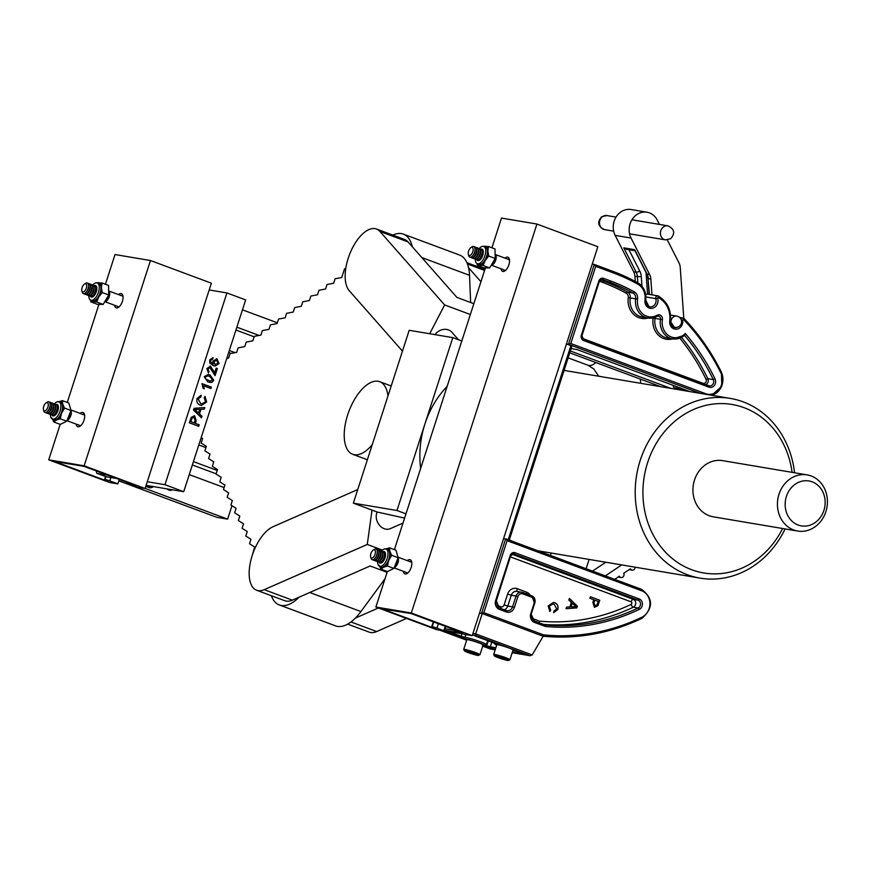 <?xml version="1.0" encoding="UTF-8"?>
<svg xmlns="http://www.w3.org/2000/svg" width="870" height="870" viewBox="0 0 870 870"><rect width="100%" height="100%" fill="white"/><g stroke="black" fill="none" stroke-linecap="round" stroke-linejoin="round"><path stroke-width="1.3" d="M504.339 271.222A7.558 3.621 110.4 0 1 503.958 269.874M507.939 259.206A7.558 3.621 110.4 0 1 509.102 258.433M505.013 258.118A7.558 3.621 110.4 0 1 507.58 257.107A7.558 3.621 110.4 0 1 507.895 257.194A7.558 3.621 110.4 0 1 508.765 265.219A7.558 3.621 110.4 0 1 502.936 271.451A7.558 3.621 110.4 0 1 502.621 271.375A7.558 3.621 110.4 0 1 501.044 268.786M406.627 573.743A7.558 3.621 110.4 0 1 406.257 572.395M410.227 561.726A7.558 3.621 110.4 0 1 411.39 560.954M407.301 560.639A7.558 3.621 110.4 0 1 409.868 559.627A7.558 3.621 110.4 0 1 410.183 559.714A7.558 3.621 110.4 0 1 411.053 567.74A7.558 3.621 110.4 0 1 405.235 573.972A7.558 3.621 110.4 0 1 404.909 573.895A7.558 3.621 110.4 0 1 403.332 571.307M491.909 247.787L501.501 218.076L536.931 224.047L411.303 613.002L472.225 635.676L464.047 634.306L456.01 631.305L453.477 630.141L458.827 631.87L459.034 631.25M536.931 224.047L597.853 246.721L472.225 635.676M453.759 629.293L453.477 630.141L444.45 628.629M458.381 631.011L458.185 631.631M460.839 631.924L462.753 632.664M462.72 632.762L411.173 613.578L382.343 608.957L431.553 627.27L433.347 621.691M387.335 571.557L375.873 607.032L411.303 613.002M485.416 267.873L394.414 549.633M375.873 607.032L436.794 629.706L444.472 630.978L436.925 628.096L432.216 626.563L435.631 628.173L431.553 627.27M460.687 632.425L458.827 631.87M433.749 621.843L432.216 626.563M438.393 623.572L436.925 628.096M80.149 413.435A7.558 3.621 110.4 0 1 82.715 412.434A7.558 3.621 110.4 0 1 83.031 412.51A7.558 3.621 110.4 0 1 83.911 420.536A7.558 3.621 110.4 0 1 78.082 426.778A7.558 3.621 110.4 0 1 77.756 426.691A7.558 3.621 110.4 0 1 76.179 424.114M118.537 294.593A7.558 3.621 110.4 0 1 121.104 293.581A7.558 3.621 110.4 0 1 121.419 293.668A7.558 3.621 110.4 0 1 122.289 301.694A7.558 3.621 110.4 0 1 116.471 307.926A7.558 3.621 110.4 0 1 116.145 307.849A7.558 3.621 110.4 0 1 114.568 305.261M105.433 284.262L115.025 254.551L150.456 260.522L84.151 465.809L48.72 459.838L109.642 482.513L117.82 483.883L119.277 479.359M48.72 459.838L60.182 424.353M67.262 402.44L98.941 304.348M117.82 483.883L109.783 480.892L110.871 477.51M109.783 480.892L105.074 479.359L105.955 476.619M105.074 479.359L108.478 480.969L104.4 480.077L54.516 461.437L84.02 466.385L135.6 485.46M79.474 426.55A7.558 3.621 110.4 0 1 79.105 425.202M83.074 414.522A7.558 3.621 110.4 0 1 84.238 413.75M117.863 307.697A7.558 3.621 110.4 0 1 117.493 306.349M121.463 295.68A7.558 3.621 110.4 0 1 122.626 294.908M84.151 465.809L145.083 488.483L137.58 487.222L128.858 484.111L126.335 482.948L131.685 484.666L131.881 484.057M133.697 484.731L135.568 485.569M133.534 485.221L131.685 484.666M150.456 260.522L211.388 283.196L145.083 488.483M131.033 484.427L131.239 483.818M126.335 482.948L126.607 482.089M571.34 602.334L568.85 600.028L569.371 598.419L577.365 606.194L576.81 607.912L566.044 608.717L566.566 607.097L569.85 606.945L571.34 602.334M593.731 599.713L589.882 598.277L590.382 596.755L599.756 600.246L597.864 605.781L594.46 607.271L592.872 602.355L593.731 599.713M554.19 604.258L553.037 603.943L549.307 606.183L550.677 610.087L549.883 611.501L548.187 605.922L553.505 602.421L554.679 602.725C557.539 603.878 558.573 606.118 557.811 609.468L553.733 612.621L553.951 610.99L556.746 609L554.19 604.258M472.954 633.436L475.683 633.893L482.241 613.578L479.511 613.122L481.556 613.47L483.85 612.665L543.467 634.85L542.478 636.144C576.538 639.493 609.642 633.588 641.799 618.429A1.425 0.587 64.5 0 1 641.625 618.45A232.529 203.308 -80.4 0 1 543 636.188M503.632 538.443L641.647 589.381A1.425 0.685 -69.6 0 0 641.592 589.371L505.818 538.834M539.291 622.844L539.378 621.126A218.316 190.878 99.6 0 0 631.109 604.389A1.381 1.207 99.6 0 0 631.098 601.822L510.505 556.93M545.294 626.454L544.979 624.954L534.321 620.995A1.425 0.685 110.4 0 1 534.506 622.442A7.123 6.22 -80.4 0 1 530.82 613.502L534.31 602.703A4.274 3.73 99.6 0 0 532.103 597.342L522.74 593.851A4.274 3.73 99.6 0 0 517.911 596.602L514.42 607.401A7.123 6.22 -80.4 0 1 506.383 611.98L499.358 609.359A7.123 6.22 -80.4 0 1 495.672 600.43L510.201 555.462A4.274 3.73 -80.4 0 1 515.029 552.711L639.222 598.941A5.622 4.915 -80.4 0 1 642.43 604.019A5.622 4.915 -80.4 0 1 639.232 609.424A222.568 194.586 -80.4 0 1 545.294 626.454L534.506 622.442M481.556 613.47L505.677 538.791L507.101 540.683L483.85 612.665M590.371 596.776L599.756 600.246M599.637 600.224L597.864 605.781M597.755 605.759L594.351 607.26M594.808 605.716L596.863 605.161L598.179 601.366L594.808 600.115L593.862 602.703L595.232 605.824M593.862 602.703L595.178 605.824M594.808 600.115L593.971 602.714M569.35 598.484L577.365 606.194M577.256 606.172L576.81 607.912M576.69 607.891L566.055 608.685M572.275 603.193L570.97 606.868L576.005 606.651L572.275 603.193L571.079 606.879M552.983 603.932L549.307 606.183M549.198 606.162L550.677 610.087M550.569 610.066L549.796 611.436M553.45 602.41L554.679 602.725M554.571 602.714C557.431 603.856 558.464 606.107 557.703 609.457L557.811 609.468M557.703 609.457L553.624 612.6M647.911 294.19A2.055 1.794 99.6 0 0 645.757 295.137M690.008 391.62L577.017 349.566L571.133 348.565M683.331 318.05A2.055 1.794 -80.4 0 1 683.809 318.398A1.425 0.576 136.2 0 1 683.972 318.474A1.425 0.576 136.2 0 1 683.624 319.573A0.631 0.544 99.6 0 0 682.7 320.182A7.471 6.536 -80.4 0 1 680.427 327.294A7.471 6.536 -80.4 0 1 673.945 328.871A7.471 6.536 -80.4 0 1 669.726 321.106A23.164 20.26 99.6 0 0 661.483 299.693A232.083 202.917 99.6 0 0 658.503 297.442A0.631 0.544 99.6 0 0 657.666 298.203A7.471 6.536 -80.4 0 1 656.045 306.044A7.471 6.536 -80.4 0 1 649.172 308.034A7.471 6.536 -80.4 0 1 644.985 300.085A15.66 13.692 99.6 0 0 637.862 284.196A232.083 202.917 99.6 0 0 613.285 272.886L595.711 266.34L594.286 264.447L592.242 264.099M566.446 343.965L568.491 344.313L570.785 343.509L705.603 393.686A14.159 12.376 99.6 0 0 719.349 388.999A14.159 12.376 99.6 0 0 720.838 372.925A232.083 202.917 99.6 0 0 683.624 319.573M645.866 298.606A6.046 5.285 -80.4 0 1 645.681 300.476M570.361 350.969L670.922 388.401M685.299 333.525L684.744 335.233L672.651 338.865A17.443 15.247 -80.4 0 1 670.204 338.212A17.443 15.247 -80.4 0 1 660.482 319.312L662.396 319.627A16.019 14.007 99.6 0 0 671.325 336.984A16.019 14.007 99.6 0 0 685.299 333.525A223.536 195.445 -80.4 0 1 715.053 378.972A5.622 4.915 -80.4 0 1 714.433 385.334A5.622 4.915 -80.4 0 1 708.985 387.172L583.563 340.496A4.274 3.73 -80.4 0 1 581.367 335.135L598.81 281.119A4.274 3.73 -80.4 0 1 603.639 278.367L610.664 280.988A223.536 195.445 -80.4 0 1 634.339 291.874A7.123 6.22 -80.4 0 1 637.579 299.106A16.019 14.007 99.6 0 0 646.562 316.147A16.019 14.007 99.6 0 0 657.176 315.234A4.274 3.73 -80.4 0 1 661.026 315.582A4.274 3.73 -80.4 0 1 662.396 319.627M613.285 272.886A1.425 0.685 -69.6 0 0 613.1 271.44L594.286 264.447L568.491 344.313L700.23 393.338M482.241 613.578L543.163 636.253L532.201 654.925L529.96 655.686L475.727 635.502L472.464 634.948M532.201 654.925L475.683 633.893L475.727 635.502M490.473 649.042L495.182 649.836L490.386 649.009L482.709 646.16L490.386 649.009L491.158 648.324M512.202 652.707L530.265 655.752L512.212 652.685M614.655 579.333L619.331 576.212A2.849 2.49 99.6 0 0 623.725 573.276L630.424 568.795A2.849 2.49 99.6 0 0 635.122 567.186M635.285 281.423L634.937 276.421A11.386 9.961 99.6 0 0 633.686 271.81L615.155 235.368A17.085 14.942 -80.4 0 1 616.058 217.043A17.085 14.942 -80.4 0 1 631.065 209.529L646.986 212.215A17.085 14.942 -80.4 0 1 657.231 220.066L659.438 224.416M651.945 294.843L650.858 279.107A11.386 9.961 99.6 0 0 649.596 274.496L631.076 238.054A17.085 14.942 -80.4 0 1 631.979 219.718A17.085 14.942 -80.4 0 1 646.986 212.215M667.333 239.946L678.991 262.881A11.386 9.961 -80.4 0 1 680.242 267.481L683.787 318.311M605.335 575.875L621.713 564.924M592.535 571.101L605.792 562.237M674.032 388.923L673.989 387.65L683.809 389.303M673.989 387.65L672.738 385.182M634.98 250.756L626.53 249.331L623.79 247.841L634.687 249.679L635.252 250.799M496.65 657.067A7.406 0.598 -162.1 0 0 503.926 659.525A7.406 0.598 -162.1 0 0 508.471 660.471A7.406 0.598 -162.1 0 0 506.286 659.242A7.406 0.598 -162.1 0 0 498.488 656.632A7.406 0.598 -162.1 0 0 494.432 655.936A7.406 0.598 -162.1 0 0 496.65 657.067M508.471 660.471L509.907 659.743A8.548 0.685 -162.1 0 0 509.95 659.699A8.548 0.685 -162.1 0 0 507.373 658.329A8.548 0.685 -162.1 0 0 498.673 655.404A8.548 0.685 -162.1 0 0 493.692 654.447A8.548 0.685 -162.1 0 0 493.692 654.512L494.432 655.936M509.95 659.699L513.082 649.977A8.548 0.685 -162.1 0 0 510.516 648.607A8.548 0.685 -162.1 0 0 501.816 645.681A8.548 0.685 -162.1 0 0 496.824 644.724L493.692 654.447M504.894 659.536L496.977 656.839L505.035 659.101M500.631 657.535L500.402 658.22M465.809 650.912A7.406 0.598 -162.1 0 0 464.449 650.88A7.406 0.598 -162.1 0 0 469.463 653.055A7.406 0.598 -162.1 0 0 477.162 655.295A7.406 0.598 -162.1 0 0 478.489 655.414A7.406 0.598 -162.1 0 0 474.041 653.337A7.406 0.598 -162.1 0 0 465.809 650.912M478.489 655.414L479.925 654.697A8.548 0.685 -162.1 0 0 479.968 654.642A8.548 0.685 -162.1 0 0 474.476 652.185A8.548 0.685 -162.1 0 0 465.287 649.498A8.548 0.685 -162.1 0 0 463.699 649.401A8.548 0.685 -162.1 0 0 463.71 649.455L464.449 650.88M479.968 654.642L483.1 644.92A8.548 0.685 -162.1 0 0 477.608 642.462A8.548 0.685 -162.1 0 0 468.43 639.776A8.548 0.685 -162.1 0 0 466.842 639.668L463.699 649.401M468.702 652.543L466.82 651.565L469.604 652.119L476.151 654.642L468.702 652.543L468.887 651.978M473.574 653.435L473.367 654.088M153.533 486.602A14.235 6.819 110.4 0 1 149.673 487.744A14.235 6.819 110.4 0 1 149.064 487.581L147.248 486.906A14.235 6.819 110.4 0 1 145.888 485.982M151.26 486.221A14.235 6.819 110.4 0 1 147.856 487.069A14.235 6.819 110.4 0 1 147.248 486.906M117.135 478.565L106.423 476.76L96.82 473.323A19.325 9.255 110.4 0 1 96.244 470.79M108.206 475.248L96.82 473.323M104.824 301.596A5.699 2.73 -69.6 0 0 109.218 296.648A5.699 2.73 -69.6 0 0 108.641 290.917L122.54 296.083A5.699 2.73 110.4 0 1 123.018 296.344A5.699 2.73 110.4 0 0 122.561 296.083L122.561 296.083A5.699 2.73 -69.6 0 1 123.018 296.387M104.802 301.629L118.57 306.751A5.699 2.73 -69.6 0 0 119.136 306.838M86.293 288.242A4.339 2.077 110.4 0 1 83.922 291.744A4.339 2.077 110.4 0 1 81.889 290.906A4.339 2.077 110.4 0 1 82.139 287.546A4.339 2.077 110.4 0 1 84.423 284.088A4.339 2.077 110.4 0 1 86.293 288.242M81.889 290.906L82.269 292.244A5.677 2.719 -69.6 0 0 83.574 293.69A5.677 2.719 -69.6 0 0 86.065 292.385A5.677 2.719 -69.6 0 0 88.033 288.764A5.677 2.719 -69.6 0 0 88.544 285.697A5.677 2.719 -69.6 0 0 87.054 282.913A5.677 2.719 -69.6 0 0 85.586 283.326L84.423 284.088M88.533 286.197A4.339 2.077 110.4 0 1 88.555 286.6A4.339 2.077 110.4 0 1 86.663 291.711A4.339 2.077 110.4 0 1 86.38 292.005M87.979 283.511A5.699 2.73 110.4 0 1 88.62 283.479A5.699 2.73 110.4 0 1 88.86 283.544A5.699 2.73 110.4 0 1 89.599 289.34A5.699 2.73 110.4 0 1 85.129 294.277A5.699 2.73 110.4 0 1 84.89 294.223A5.699 2.73 110.4 0 1 84.194 293.668M89.012 283.609A5.699 2.73 110.4 0 1 89.175 283.663A5.699 2.73 110.4 0 1 90.426 286.382A5.699 2.73 110.4 0 1 89.915 289.46A5.699 2.73 110.4 0 1 87.924 293.081A5.699 2.73 110.4 0 1 85.445 294.397A5.699 2.73 110.4 0 1 85.195 294.332A5.699 2.73 110.4 0 1 85.042 294.267M90.415 286.893A4.339 2.077 110.4 0 1 90.436 287.296A4.339 2.077 110.4 0 1 88.533 292.407A4.339 2.077 110.4 0 1 88.251 292.701M89.86 284.207A5.699 2.73 110.4 0 1 90.491 284.175A5.699 2.73 110.4 0 1 90.73 284.24A5.699 2.73 110.4 0 1 91.47 290.036A5.699 2.73 110.4 0 1 87 294.984A5.699 2.73 110.4 0 1 86.761 294.919A5.699 2.73 110.4 0 1 86.076 294.364M90.882 284.305A5.699 2.73 110.4 0 1 91.045 284.359A5.699 2.73 110.4 0 1 92.296 287.089A5.699 2.73 110.4 0 1 91.785 290.156A5.699 2.73 110.4 0 1 89.806 293.788A5.699 2.73 110.4 0 1 87.315 295.093A5.699 2.73 110.4 0 1 87.076 295.028A5.699 2.73 110.4 0 1 86.924 294.963M92.285 287.589A4.339 2.077 110.4 0 1 92.307 287.992A4.339 2.077 110.4 0 1 90.404 293.103A4.339 2.077 110.4 0 1 90.121 293.397M91.731 284.903A5.699 2.73 110.4 0 1 92.361 284.871A5.699 2.73 110.4 0 1 92.611 284.936A5.699 2.73 110.4 0 1 93.351 290.732A5.699 2.73 110.4 0 1 88.881 295.68A5.699 2.73 110.4 0 1 88.631 295.615A5.699 2.73 110.4 0 1 87.946 295.071M88.805 295.68A9.211 4.404 110.4 0 0 88.805 295.876A9.211 4.404 110.4 0 0 90.828 300.183A9.211 4.404 110.4 0 0 96.418 296.605A9.211 4.404 110.4 0 0 99.267 287.22A9.211 4.404 110.4 0 0 97.255 282.913A9.211 4.404 110.4 0 0 92.775 285.001A5.699 2.73 110.4 0 1 92.916 285.055A5.699 2.73 110.4 0 1 94.167 287.785A5.699 2.73 110.4 0 1 93.656 290.852A5.699 2.73 110.4 0 1 91.676 294.484A5.699 2.73 110.4 0 1 89.186 295.789A5.699 2.73 110.4 0 1 88.947 295.735A5.699 2.73 110.4 0 1 88.794 295.659M94.156 288.285A4.339 2.077 110.4 0 1 94.177 288.699A4.339 2.077 110.4 0 1 92.285 293.799A4.339 2.077 110.4 0 1 91.992 294.093M93.612 285.599A5.699 2.73 110.4 0 1 94.243 285.567A5.699 2.73 110.4 0 1 94.482 285.632A5.699 2.73 110.4 0 1 95.221 291.428A5.699 2.73 110.4 0 1 90.752 296.376A5.699 2.73 110.4 0 1 90.513 296.311A5.699 2.73 110.4 0 1 89.827 295.767M94.634 285.708A5.699 2.73 110.4 0 1 94.797 285.751A5.699 2.73 110.4 0 1 96.048 288.481A5.699 2.73 110.4 0 1 95.537 291.548A5.699 2.73 110.4 0 1 93.547 295.18A5.699 2.73 110.4 0 1 91.067 296.496A5.699 2.73 110.4 0 1 90.817 296.431A5.699 2.73 110.4 0 1 90.665 296.355M96.037 288.981A4.339 2.077 110.4 0 1 96.059 289.395A4.339 2.077 110.4 0 1 94.156 294.495A4.339 2.077 110.4 0 1 93.873 294.789M95.482 286.295A5.699 2.73 110.4 0 1 96.113 286.274A5.699 2.73 110.4 0 1 96.342 286.328M92.361 296.996A5.699 2.73 110.4 0 1 91.698 296.463M108.674 295.05A5.699 2.73 110.4 0 1 108.348 296.311A5.699 2.73 110.4 0 1 105.216 300.933M108.663 291.863A5.699 2.73 110.4 0 1 108.728 294.756M108.652 291.254A5.699 2.73 110.4 0 1 109.163 293.364A5.699 2.73 110.4 0 1 108.652 296.431A5.699 2.73 110.4 0 1 106.673 300.063A5.699 2.73 110.4 0 1 104.998 301.292M106.901 299.791A4.709 2.251 -69.6 0 0 107.108 299.574A4.709 2.251 -69.6 0 0 109.174 294.027A4.709 2.251 -69.6 0 0 109.163 293.712M70.851 409.977L84.151 414.925A5.699 2.73 110.4 0 1 84.629 415.197A5.699 2.73 -69.6 0 0 84.151 414.925L84.172 414.936A5.699 2.73 110.4 0 1 84.629 415.197M66.936 420.678L80.203 425.604A5.699 2.73 110.4 0 0 80.714 425.713A5.699 2.73 110.4 0 1 80.486 425.691A5.699 2.73 110.4 0 1 80.214 425.615A5.699 2.73 -69.6 0 0 80.747 425.68M67.055 420.395A5.699 2.73 -69.6 0 0 70.84 415.49A5.699 2.73 -69.6 0 0 70.981 410.575M47.904 407.084A4.339 2.077 110.4 0 1 45.544 410.596A4.339 2.077 110.4 0 1 43.5 409.759A4.339 2.077 110.4 0 1 43.75 406.388A4.339 2.077 110.4 0 1 46.034 402.93A4.339 2.077 110.4 0 1 47.904 407.084M43.5 409.759L43.881 411.097A5.677 2.719 -69.6 0 0 45.197 412.532A5.677 2.719 -69.6 0 0 47.676 411.227A5.677 2.719 -69.6 0 0 49.655 407.606A5.677 2.719 -69.6 0 0 50.155 404.55A5.677 2.719 -69.6 0 0 48.676 401.766A5.677 2.719 -69.6 0 0 47.208 402.168L46.034 402.93M50.145 405.039A4.339 2.077 110.4 0 1 50.166 405.453A4.339 2.077 110.4 0 1 48.274 410.553A4.339 2.077 110.4 0 1 47.991 410.847M49.59 402.353A5.699 2.73 110.4 0 1 50.232 402.321A5.699 2.73 110.4 0 1 50.471 402.386A5.699 2.73 110.4 0 1 51.21 408.182A5.699 2.73 110.4 0 1 46.741 413.13A5.699 2.73 110.4 0 1 46.501 413.065A5.699 2.73 110.4 0 1 45.805 412.51M50.623 402.462A5.699 2.73 110.4 0 1 50.786 402.505A5.699 2.73 110.4 0 1 52.037 405.235A5.699 2.73 110.4 0 1 51.526 408.302A5.699 2.73 110.4 0 1 49.547 411.934A5.699 2.73 110.4 0 1 47.056 413.25A5.699 2.73 110.4 0 1 46.817 413.185A5.699 2.73 110.4 0 1 46.665 413.109M52.026 405.735A4.339 2.077 110.4 0 1 52.048 406.149A4.339 2.077 110.4 0 1 50.145 411.249A4.339 2.077 110.4 0 1 49.862 411.543M51.471 403.049A5.699 2.73 110.4 0 1 52.102 403.027A5.699 2.73 110.4 0 1 52.352 403.093A5.699 2.73 110.4 0 1 53.081 408.889A5.699 2.73 110.4 0 1 48.611 413.826A5.699 2.73 110.4 0 1 48.372 413.761A5.699 2.73 110.4 0 1 47.687 413.217M52.505 403.158A5.699 2.73 110.4 0 1 52.657 403.201A5.699 2.73 110.4 0 1 53.907 405.931A5.699 2.73 110.4 0 1 53.396 408.998A5.699 2.73 110.4 0 1 51.417 412.63A5.699 2.73 110.4 0 1 48.927 413.946A5.699 2.73 110.4 0 1 48.687 413.881A5.699 2.73 110.4 0 1 48.535 413.815M53.896 406.431A4.339 2.077 110.4 0 1 53.918 406.845A4.339 2.077 110.4 0 1 52.015 411.945A4.339 2.077 110.4 0 1 51.732 412.249M53.342 403.745A5.699 2.73 110.4 0 1 53.983 403.724A5.699 2.73 110.4 0 1 54.223 403.789A5.699 2.73 110.4 0 1 54.962 409.585A5.699 2.73 110.4 0 1 50.493 414.522A5.699 2.73 110.4 0 1 50.253 414.457A5.699 2.73 110.4 0 1 49.557 413.913M58.866 401.766A9.211 4.404 110.4 0 0 54.397 403.854A5.699 2.73 110.4 0 1 54.538 403.897A5.699 2.73 110.4 0 1 55.789 406.627A5.699 2.73 110.4 0 1 55.278 409.694A5.699 2.73 110.4 0 1 53.287 413.326A5.699 2.73 110.4 0 1 50.808 414.642A5.699 2.73 110.4 0 1 50.558 414.577A5.699 2.73 110.4 0 1 50.406 414.512A9.211 4.404 110.4 0 0 52.439 419.025L54.125 419.655A9.211 4.404 110.4 0 0 61.302 413A9.211 4.404 110.4 0 0 60.552 402.397L58.866 401.766A9.211 4.404 110.4 0 1 59.617 412.369A9.211 4.404 110.4 0 1 52.439 419.025A9.983 4.774 110.4 0 0 56.278 420.112L53.799 421.983L51.982 417.97M55.767 407.127A4.339 2.077 110.4 0 1 55.8 407.541A4.339 2.077 110.4 0 1 53.896 412.641A4.339 2.077 110.4 0 1 53.614 412.945M55.223 404.452A5.699 2.73 110.4 0 1 55.854 404.419A5.699 2.73 110.4 0 1 56.093 404.485A5.699 2.73 110.4 0 1 56.833 410.281A5.699 2.73 110.4 0 1 52.363 415.218A5.699 2.73 110.4 0 1 52.124 415.153A5.699 2.73 110.4 0 1 51.439 414.609M56.245 404.55A5.699 2.73 110.4 0 1 56.409 404.604A5.699 2.73 110.4 0 1 57.659 407.323A5.699 2.73 110.4 0 1 57.148 410.401A5.699 2.73 110.4 0 1 55.169 414.022A5.699 2.73 110.4 0 1 52.678 415.338A5.699 2.73 110.4 0 1 52.439 415.273A5.699 2.73 110.4 0 1 52.287 415.207M57.648 407.823A4.339 2.077 110.4 0 1 57.67 408.237A4.339 2.077 110.4 0 1 55.767 413.348A4.339 2.077 110.4 0 1 55.484 413.642M57.094 405.148A5.699 2.73 110.4 0 1 57.724 405.115A5.699 2.73 110.4 0 1 57.953 405.17M53.983 415.849A5.699 2.73 110.4 0 1 53.309 415.305M70.459 411.88A5.699 2.73 110.4 0 1 69.959 415.164A5.699 2.73 110.4 0 1 67.501 419.275M70.698 411.282A5.699 2.73 110.4 0 1 70.785 412.217A5.699 2.73 110.4 0 1 70.274 415.284A5.699 2.73 110.4 0 1 68.284 418.905A5.699 2.73 110.4 0 1 67.294 419.797M68.512 418.644A4.709 2.251 -69.6 0 0 68.719 418.416A4.709 2.251 -69.6 0 0 70.785 412.869A4.709 2.251 -69.6 0 0 70.774 412.565M94.286 285.577A6.133 2.936 110.4 0 1 95.472 285.545A6.133 2.936 110.4 0 1 96.82 288.405A6.133 2.936 110.4 0 1 94.917 294.658A6.133 2.936 110.4 0 1 91.198 297.029A6.133 2.936 110.4 0 1 90.317 296.224M95.374 286.154A6.133 2.936 110.4 0 1 96.07 285.947M97.255 282.913L98.941 283.544A9.211 4.404 110.4 0 1 100.953 287.85A9.211 4.404 110.4 0 1 98.103 297.235A9.211 4.404 110.4 0 1 92.514 300.803L90.828 300.183M90.795 300.161A9.983 4.774 -69.6 0 0 93.046 301.672L90.893 301.901L97.396 304.326L103.171 304.413L108.728 294.952L108.522 285.414L102.029 282.989L101.398 287.491A9.983 4.774 110.4 0 1 98.712 296.985A9.983 4.774 110.4 0 1 93.046 301.672L96.668 301.988L98.712 296.985L102.236 292.527L108.728 294.952M97.212 282.902A9.983 4.774 110.4 0 1 98.408 282.674A9.983 4.774 110.4 0 1 101.398 287.491L102.236 292.527M103.171 304.413L96.668 301.988M90.426 299.976L90.893 301.901M96.255 282.913L102.029 282.989M91.915 297.105A6.133 2.936 110.4 0 1 91.524 296.496M55.897 404.43A6.133 2.936 110.4 0 1 57.083 404.387A6.133 2.936 110.4 0 1 57.583 411.445A6.133 2.936 110.4 0 1 52.809 415.882A6.133 2.936 110.4 0 1 51.939 415.066M53.527 415.958A6.133 2.936 110.4 0 1 53.135 415.338M64.5 408.095L61.629 413.163A9.983 4.774 110.4 0 1 56.278 420.112L60.226 418.785L61.629 413.163A9.983 4.774 -69.6 0 0 62.694 404.082L64.5 408.095L71.003 410.51L68.85 403.027L62.346 400.613L62.694 404.082A9.983 4.774 110.4 0 0 58.834 401.755M71.003 410.51L66.729 421.2L60.226 418.785M53.799 421.983L60.302 424.397L66.729 421.2M58.399 401.94L62.346 400.613M56.985 405.007A6.133 2.936 110.4 0 1 57.681 404.8M505.611 270.363A5.699 2.73 -69.6 0 1 505.046 270.276L491.278 265.154A5.699 2.73 -69.6 0 0 495.693 260.173A5.699 2.73 -69.6 0 0 495.117 254.442L509.015 259.608A5.699 2.73 -69.6 0 1 509.494 259.912M472.769 251.767A4.339 2.077 110.4 0 1 470.398 255.269A4.339 2.077 110.4 0 1 468.364 254.431A4.339 2.077 110.4 0 1 468.615 251.071A4.339 2.077 110.4 0 1 470.898 247.613A4.339 2.077 110.4 0 1 472.769 251.767M468.364 254.431L468.745 255.769A5.677 2.719 -69.6 0 0 470.05 257.215A5.677 2.719 -69.6 0 0 472.54 255.91A5.677 2.719 -69.6 0 0 474.509 252.289A5.677 2.719 -69.6 0 0 475.02 249.222A5.677 2.719 -69.6 0 0 473.53 246.438A5.677 2.719 -69.6 0 0 472.062 246.852L470.898 247.613M475.009 249.723A4.339 2.077 110.4 0 1 475.031 250.125A4.339 2.077 110.4 0 1 473.128 255.236A4.339 2.077 110.4 0 1 472.845 255.53M474.454 247.036A5.699 2.73 110.4 0 1 475.096 247.004A5.699 2.73 110.4 0 1 475.335 247.069A5.699 2.73 110.4 0 1 476.075 252.865A5.699 2.73 110.4 0 1 471.605 257.803A5.699 2.73 110.4 0 1 471.366 257.748A5.699 2.73 110.4 0 1 470.67 257.194M475.488 247.134A5.699 2.73 110.4 0 1 475.651 247.189A5.699 2.73 110.4 0 1 476.89 249.918A5.699 2.73 110.4 0 1 476.39 252.985A5.699 2.73 110.4 0 1 474.4 256.606A5.699 2.73 110.4 0 1 471.91 257.922A5.699 2.73 110.4 0 1 471.671 257.857A5.699 2.73 110.4 0 1 471.518 257.792M476.88 250.419A4.339 2.077 110.4 0 1 476.901 250.821A4.339 2.077 110.4 0 1 475.009 255.932A4.339 2.077 110.4 0 1 474.726 256.226M476.336 247.732A5.699 2.73 110.4 0 1 476.967 247.7A5.699 2.73 110.4 0 1 477.206 247.765A5.699 2.73 110.4 0 1 477.945 253.561A5.699 2.73 110.4 0 1 473.476 258.51A5.699 2.73 110.4 0 1 473.236 258.444A5.699 2.73 110.4 0 1 472.551 257.89M477.358 247.83A5.699 2.73 110.4 0 1 477.521 247.885A5.699 2.73 110.4 0 1 478.772 250.614A5.699 2.73 110.4 0 1 478.261 253.681A5.699 2.73 110.4 0 1 476.281 257.313A5.699 2.73 110.4 0 1 473.791 258.618A5.699 2.73 110.4 0 1 473.552 258.553A5.699 2.73 110.4 0 1 473.4 258.488M478.761 251.115A4.339 2.077 110.4 0 1 478.783 251.517A4.339 2.077 110.4 0 1 476.88 256.628A4.339 2.077 110.4 0 1 476.597 256.922M478.206 248.428A5.699 2.73 110.4 0 1 478.837 248.396A5.699 2.73 110.4 0 1 479.087 248.461A5.699 2.73 110.4 0 1 479.827 254.257A5.699 2.73 110.4 0 1 475.346 259.206A5.699 2.73 110.4 0 1 475.107 259.14A5.699 2.73 110.4 0 1 474.422 258.597M483.731 246.438A9.211 4.404 110.4 0 0 479.25 248.526A5.699 2.73 110.4 0 1 479.392 248.581A5.699 2.73 110.4 0 1 480.642 251.31A5.699 2.73 110.4 0 1 480.131 254.377A5.699 2.73 110.4 0 1 478.152 258.009A5.699 2.73 110.4 0 1 475.662 259.314A5.699 2.73 110.4 0 1 475.422 259.26A5.699 2.73 110.4 0 1 475.27 259.184A9.211 4.404 110.4 0 0 475.281 259.401A9.211 4.404 110.4 0 0 477.304 263.708L478.989 264.328A9.211 4.404 110.4 0 0 484.579 260.761A9.211 4.404 110.4 0 0 487.428 251.376A9.211 4.404 110.4 0 0 485.416 247.069L483.731 246.438A9.211 4.404 110.4 0 1 485.743 250.745A9.211 4.404 110.4 0 1 482.893 260.13A9.211 4.404 110.4 0 1 477.304 263.708M480.631 251.811A4.339 2.077 110.4 0 1 480.653 252.224A4.339 2.077 110.4 0 1 478.761 257.324A4.339 2.077 110.4 0 1 478.467 257.618M480.077 249.124A5.699 2.73 110.4 0 1 480.719 249.092A5.699 2.73 110.4 0 1 480.958 249.157A5.699 2.73 110.4 0 1 481.697 254.953A5.699 2.73 110.4 0 1 477.228 259.902A5.699 2.73 110.4 0 1 476.988 259.836A5.699 2.73 110.4 0 1 476.303 259.293M481.11 249.233A5.699 2.73 110.4 0 1 481.273 249.277A5.699 2.73 110.4 0 1 482.524 252.006A5.699 2.73 110.4 0 1 482.013 255.073A5.699 2.73 110.4 0 1 480.022 258.705A5.699 2.73 110.4 0 1 477.543 260.021A5.699 2.73 110.4 0 1 477.293 259.956A5.699 2.73 110.4 0 1 477.141 259.88M482.513 252.507A4.339 2.077 110.4 0 1 482.535 252.92A4.339 2.077 110.4 0 1 480.631 258.02A4.339 2.077 110.4 0 1 480.349 258.314M481.958 249.82A5.699 2.73 110.4 0 1 482.589 249.799A5.699 2.73 110.4 0 1 482.817 249.853M478.837 260.522A5.699 2.73 110.4 0 1 478.174 259.989M495.15 258.575A5.699 2.73 110.4 0 1 494.823 259.836A5.699 2.73 110.4 0 1 491.691 264.458M495.139 255.388A5.699 2.73 110.4 0 1 495.204 258.281M495.128 254.779A5.699 2.73 110.4 0 1 495.639 256.889A5.699 2.73 110.4 0 1 495.128 259.956A5.699 2.73 110.4 0 1 493.149 263.588A5.699 2.73 110.4 0 1 491.474 264.817M493.377 263.316A4.709 2.251 -69.6 0 0 493.584 263.099A4.709 2.251 -69.6 0 0 495.65 257.553A4.709 2.251 -69.6 0 0 495.639 257.237M394.208 567.588A5.699 2.73 -69.6 0 0 397.981 562.694A5.699 2.73 -69.6 0 0 398.134 557.779M394.088 567.871L407.334 572.797A5.699 2.73 -69.6 0 0 407.899 572.884M375.057 554.288A4.339 2.077 110.4 0 1 372.686 557.79A4.339 2.077 110.4 0 1 370.653 556.952A4.339 2.077 110.4 0 1 370.903 553.592A4.339 2.077 110.4 0 1 373.187 550.134A4.339 2.077 110.4 0 1 375.057 554.288M370.653 556.952L371.033 558.29A5.677 2.719 -69.6 0 0 372.338 559.736A5.677 2.719 -69.6 0 0 374.829 558.431A5.677 2.719 -69.6 0 0 376.797 554.81A5.677 2.719 -69.6 0 0 377.308 551.743A5.677 2.719 -69.6 0 0 375.818 548.959A5.677 2.719 -69.6 0 0 374.35 549.372L373.187 550.134M377.297 552.243A4.339 2.077 110.4 0 1 377.319 552.646A4.339 2.077 110.4 0 1 375.416 557.757A4.339 2.077 110.4 0 1 375.144 558.051M376.743 549.557A5.699 2.73 110.4 0 1 377.384 549.525A5.699 2.73 110.4 0 1 377.623 549.59A5.699 2.73 110.4 0 1 378.363 555.386A5.699 2.73 110.4 0 1 373.893 560.323A5.699 2.73 110.4 0 1 373.654 560.269A5.699 2.73 110.4 0 1 372.958 559.714M377.776 549.655A5.699 2.73 110.4 0 1 377.939 549.709A5.699 2.73 110.4 0 1 379.189 552.439A5.699 2.73 110.4 0 1 378.678 555.506A5.699 2.73 110.4 0 1 376.688 559.127A5.699 2.73 110.4 0 1 374.209 560.443A5.699 2.73 110.4 0 1 373.959 560.378A5.699 2.73 110.4 0 1 373.806 560.313M379.168 552.939A4.339 2.077 110.4 0 1 379.2 553.342A4.339 2.077 110.4 0 1 377.297 558.453A4.339 2.077 110.4 0 1 377.014 558.747M378.624 550.253A5.699 2.73 110.4 0 1 379.255 550.221A5.699 2.73 110.4 0 1 379.494 550.286A5.699 2.73 110.4 0 1 380.233 556.082A5.699 2.73 110.4 0 1 375.764 561.03A5.699 2.73 110.4 0 1 375.525 560.965A5.699 2.73 110.4 0 1 374.839 560.41M379.646 550.351A5.699 2.73 110.4 0 1 379.809 550.405A5.699 2.73 110.4 0 1 381.06 553.135A5.699 2.73 110.4 0 1 380.549 556.202A5.699 2.73 110.4 0 1 378.57 559.834A5.699 2.73 110.4 0 1 376.079 561.139A5.699 2.73 110.4 0 1 375.84 561.074A5.699 2.73 110.4 0 1 375.688 561.009M381.049 553.635A4.339 2.077 110.4 0 1 381.071 554.038A4.339 2.077 110.4 0 1 379.168 559.149A4.339 2.077 110.4 0 1 378.885 559.443M380.494 550.949A5.699 2.73 110.4 0 1 381.125 550.917A5.699 2.73 110.4 0 1 381.375 550.982A5.699 2.73 110.4 0 1 382.115 556.778A5.699 2.73 110.4 0 1 377.645 561.726A5.699 2.73 110.4 0 1 377.395 561.661A5.699 2.73 110.4 0 1 376.71 561.117M377.569 561.726A9.211 4.404 110.4 0 0 379.592 566.229A9.211 4.404 110.4 0 0 386.769 559.573A9.211 4.404 110.4 0 0 386.019 548.959A9.211 4.404 110.4 0 0 381.538 551.047A5.699 2.73 110.4 0 1 381.68 551.101A5.699 2.73 110.4 0 1 382.93 553.831A5.699 2.73 110.4 0 1 382.419 556.898A5.699 2.73 110.4 0 1 380.44 560.53A5.699 2.73 110.4 0 1 377.95 561.835A5.699 2.73 110.4 0 1 377.71 561.781A5.699 2.73 110.4 0 1 377.558 561.705M382.92 554.331A4.339 2.077 110.4 0 1 382.941 554.745A4.339 2.077 110.4 0 1 381.049 559.845A4.339 2.077 110.4 0 1 380.755 560.139M382.365 551.645A5.699 2.73 110.4 0 1 383.007 551.613A5.699 2.73 110.4 0 1 383.246 551.678A5.699 2.73 110.4 0 1 383.985 557.474A5.699 2.73 110.4 0 1 379.516 562.422A5.699 2.73 110.4 0 1 379.276 562.357A5.699 2.73 110.4 0 1 378.591 561.813M383.398 551.754A5.699 2.73 110.4 0 1 383.561 551.797A5.699 2.73 110.4 0 1 384.812 554.527A5.699 2.73 110.4 0 1 384.301 557.594A5.699 2.73 110.4 0 1 382.311 561.226A5.699 2.73 110.4 0 1 379.831 562.542A5.699 2.73 110.4 0 1 379.581 562.477A5.699 2.73 110.4 0 1 379.429 562.401M384.801 555.027A4.339 2.077 110.4 0 1 384.823 555.441A4.339 2.077 110.4 0 1 382.92 560.541A4.339 2.077 110.4 0 1 382.637 560.835M384.246 552.341A5.699 2.73 110.4 0 1 384.877 552.319A5.699 2.73 110.4 0 1 385.105 552.374M381.125 563.042A5.699 2.73 110.4 0 1 380.462 562.509M397.612 559.073A5.699 2.73 110.4 0 1 397.111 562.357A5.699 2.73 110.4 0 1 394.654 566.479M397.851 558.486A5.699 2.73 110.4 0 1 397.927 559.41A5.699 2.73 110.4 0 1 397.416 562.477A5.699 2.73 110.4 0 1 395.437 566.109A5.699 2.73 110.4 0 1 394.436 567.001M395.665 565.837A4.709 2.251 -69.6 0 0 395.872 565.62A4.709 2.251 -69.6 0 0 397.938 560.073A4.709 2.251 -69.6 0 0 397.927 559.758M411.782 562.433A5.699 2.73 -69.6 0 0 411.303 562.129L398.003 557.17M480.762 249.103A6.133 2.936 110.4 0 1 481.947 249.07A6.133 2.936 110.4 0 1 483.296 251.93A6.133 2.936 110.4 0 1 481.393 258.183A6.133 2.936 110.4 0 1 477.673 260.554A6.133 2.936 110.4 0 1 476.793 259.749M481.849 249.679A6.133 2.936 110.4 0 1 482.546 249.472M477.271 263.686A9.983 4.774 -69.6 0 0 479.522 265.198L477.369 265.426L483.872 267.851L489.647 267.938L495.204 258.477L494.997 248.94L488.494 246.514L487.874 251.017A9.983 4.774 110.4 0 1 485.188 260.511A9.983 4.774 110.4 0 1 479.522 265.198L483.144 265.513L485.188 260.511L488.701 256.052L495.204 258.477M483.687 246.427A9.983 4.774 110.4 0 1 484.884 246.199A9.983 4.774 110.4 0 1 487.874 251.017L488.701 256.052M489.647 267.938L483.144 265.513M476.901 263.501L477.369 265.426M482.73 246.438L488.494 246.514M478.391 260.63A6.133 2.936 110.4 0 1 478 260.021M383.05 551.623A6.133 2.936 110.4 0 1 384.235 551.591A6.133 2.936 110.4 0 1 384.736 558.649A6.133 2.936 110.4 0 1 379.962 563.075A6.133 2.936 110.4 0 1 379.081 562.27M380.679 563.151A6.133 2.936 110.4 0 1 380.288 562.542M386.019 548.959L387.705 549.59A9.211 4.404 110.4 0 1 388.455 560.193A9.211 4.404 110.4 0 1 381.277 566.848L379.592 566.229M385.551 549.133L389.499 547.806L396.002 550.231L398.155 557.713L393.882 568.404L387.378 565.979L388.781 560.367A9.983 4.774 110.4 0 1 383.431 567.305A9.983 4.774 110.4 0 1 379.559 566.207M391.652 555.288L388.781 560.367A9.983 4.774 -69.6 0 0 389.847 551.275L391.652 555.288L398.155 557.713M385.976 548.948A9.983 4.774 110.4 0 1 389.847 551.275L389.499 547.806M387.378 565.979L383.431 567.305L380.951 569.176L387.444 571.601L393.882 568.404M380.951 569.176L379.135 565.163M384.138 552.2A6.133 2.936 110.4 0 1 384.834 551.993M508.21 539.715L570.883 345.673L571.862 346.314L509.265 540.118M566.435 344.009L570.883 345.673M166.975 488.875A6.046 5.296 99.6 0 0 169.617 490.267A6.046 5.296 99.6 0 0 172.575 489.81M210.094 367.553L207.941 368.967L208.963 371.642L208.398 372.98L206.875 368.532L210.529 366.172L214.455 373.393L216.162 368.108L217.359 368.554L215.075 375.622L209.779 367.477M210.072 366.042L213.411 370.598M201.992 383.626L211.367 387.117L210.921 388.498L203.613 385.78L204.189 388.792L203.08 388.379L201.992 383.626M201.97 416.208L201.448 417.817L193.466 410.042L194.021 408.324L204.776 407.53L204.254 409.139L200.97 409.302L199.48 413.902L201.97 416.208L201.361 417.741M209.202 289.949L226.918 292.94L245.666 299.911L183.722 491.691L164.974 484.71L147.258 481.73M226.918 292.94L164.974 484.71M199.197 424.788L198.708 426.322L189.334 422.831L191.215 417.296L194.619 415.795L196.207 420.71L195.348 423.364L199.197 424.788L198.599 426.278M194.097 415.653L196.207 420.71M205.581 401.701L204.211 397.797L205.016 396.394L206.701 401.962L201.383 405.474L200.209 405.159C197.359 404.017 196.315 401.766 197.088 398.416L201.155 395.263L200.948 396.894L198.142 398.895L200.698 403.626L201.851 403.941L205.581 401.701M212.041 382.311L207.865 381.93L204.232 376.699L208.289 374.491L210.094 375.003L213.726 380.233L212.041 382.311L209.659 382.441M209.67 359.875L213.074 357.646L212.748 359.082L210.714 360.365L210.616 361.648L213.313 364.106L212.933 361.017L217 358.962L219.109 363.562L214.955 366.118L213.378 365.672L209.833 363.04L209.67 359.875M212.889 357.613L212.748 359.082M216.347 358.777L219.109 363.562M145.094 488.418L227.625 519.129L216.717 517.291L118.798 480.849M183.722 491.691L146.095 485.351M242.469 309.829L277.334 322.803M227.625 519.129L231.964 505.698M189.247 474.596L224.112 487.57M228.69 352.48L231.181 353.405M196.098 420.699L195.348 423.364M195.239 423.342L199.089 424.777M194.053 417.317L192.118 417.894L190.791 421.689L194.162 422.94L195.108 420.351L193.738 417.219M190.791 421.689L194.271 422.961M192.118 417.894L190.911 421.711M194.162 417.339L192.226 417.915M204.657 407.53L204.254 409.139M204.145 409.128L200.97 409.302M200.861 409.281L199.48 413.902M199.371 413.881L201.862 416.186M199.741 409.357L194.706 409.574L198.556 413.043L199.741 409.357L194.815 409.585L198.556 413.043M204.896 396.372L206.701 401.962M206.592 401.94L201.329 405.463M201.046 395.263L200.948 396.894M200.839 396.872L198.142 398.895M198.034 398.873L200.698 403.626M200.589 403.615L201.796 403.941M201.981 383.648L211.367 387.117M211.258 387.096L210.812 388.466M204.08 388.77L203.613 385.78M208.234 374.481L210.094 375.003M209.985 374.992L213.726 380.233M213.618 380.223L211.932 382.3M207.723 375.851L205.2 377.101L205.374 378.776L210.138 381.082M205.483 378.798L210.192 381.093L212.639 379.831L209.648 376.395L207.778 375.851L205.309 377.123L205.374 378.776M213.302 370.576L214.455 373.393M216.151 368.13L217.359 368.554M217.25 368.543L214.977 375.579M209.985 367.542L207.941 368.967M207.832 368.945L208.963 371.642M208.854 371.62L208.3 372.925M212.639 359.06L211.627 359.223M211.519 359.201L210.714 360.365M210.605 360.354L210.616 361.648M210.507 361.637L213.313 364.106M216.293 358.766L216.891 358.94M219.001 363.551L214.901 366.107M216.043 360.213L213.889 361.8L215.456 364.867M216.489 360.343L213.781 361.789L215.401 364.856M214.988 364.747L217.989 363.269L216.597 360.354M792.102 472.356A85.434 74.689 99.6 0 0 744.1 407.693A85.434 74.689 99.6 0 0 647.628 462.568A85.434 74.689 99.6 0 0 691.759 569.763A85.434 74.689 99.6 0 0 782.641 528.514M785.099 528.927A91.122 79.67 -80.4 0 1 700.056 578.126A91.122 79.67 -80.4 0 1 687.278 574.7A91.122 79.67 -80.4 0 1 638.167 467.625A91.122 79.67 -80.4 0 1 730.343 398.416A91.122 79.67 -80.4 0 1 743.121 401.831A91.122 79.67 -80.4 0 1 794.56 472.769M798.171 525.034A22.783 19.923 99.6 0 0 823.901 510.407A22.783 19.923 99.6 0 0 812.134 481.817A22.783 19.923 99.6 0 0 786.404 496.455A22.783 19.923 99.6 0 0 798.171 525.034M811.144 475.955A28.482 24.893 -80.4 0 1 826.5 509.418A28.482 24.893 -80.4 0 1 797.692 531.048A28.482 24.893 -80.4 0 1 793.701 529.982A28.482 24.893 -80.4 0 1 778.356 496.52A28.482 24.893 -80.4 0 1 807.153 474.889A28.482 24.893 -80.4 0 1 811.144 475.955M807.153 474.889L722.655 460.654A28.482 24.893 99.6 0 0 693.858 482.274A28.482 24.893 99.6 0 0 709.202 515.736A28.482 24.893 99.6 0 0 713.193 516.813L797.692 531.048M458.49 339.757L451.889 332.253A11.386 9.69 138.6 0 0 448.452 329.915A11.386 9.69 138.6 0 0 434.989 334.635M402.451 351.132L349.207 290.645A34.169 16.356 110.4 0 1 350.229 252.8A34.169 16.356 110.4 0 1 375.035 228.625A34.169 16.356 110.4 0 1 376.482 229.017A34.169 16.356 110.4 0 1 379.918 231.442L444.624 304.946L429.682 333.743M377.091 511.995A11.386 9.07 66.3 0 0 384.246 528.721A11.386 9.07 66.3 0 0 390.271 528.666L402.984 523.087M347.674 624.127L369.13 632.109A34.169 16.356 -69.6 0 0 370.576 632.501A34.169 16.356 -69.6 0 0 376.688 631.544L406.529 618.439M372.24 444.679A38.726 18.542 110.4 0 1 354.351 454.738A38.726 18.542 110.4 0 1 352.709 454.303A38.726 18.542 110.4 0 1 348.239 413.206A38.726 18.542 110.4 0 1 378.08 381.267A38.726 18.542 110.4 0 1 379.722 381.712A38.726 18.542 110.4 0 1 387.966 396.013M384.986 578.811L360.93 611.556A45.566 21.804 110.4 0 1 355.395 618.081A45.566 21.804 110.4 0 1 337.527 626.411A45.566 21.804 110.4 0 1 335.592 625.889L279.357 604.965A45.566 21.804 -69.6 0 0 281.293 605.476A45.566 21.804 -69.6 0 0 299.16 597.146L370.152 565.989L387.096 572.297M271.212 595.667L272.256 597.853A45.566 21.804 -69.6 0 0 279.357 604.965M461.796 340.986L452.802 337.636L409.194 330.285L353.351 503.154L377.145 512.017L404.594 518.096M376.482 229.017L404.604 239.478A34.169 16.356 110.4 0 1 408.041 241.914L412.326 246.775A45.566 21.804 -69.6 0 0 403.332 234.117A45.566 21.804 -69.6 0 0 392.794 235.085M226.755 358.451L228.592 358.103L230.039 353.633L236.673 352.339L238.119 347.869L244.764 346.586L246.199 342.117L252.844 340.822L254.279 336.353L260.924 335.07L262.37 330.6L269.004 329.306L270.45 324.836L277.084 323.553L278.53 319.083L285.175 317.789L286.611 313.32L293.255 312.036L294.702 307.567L301.335 306.273L302.782 301.803L309.415 300.52L310.862 296.05L317.506 294.756L318.942 290.286L325.587 289.003L327.022 284.533L333.667 283.239L335.113 278.77L341.747 277.486L344.487 268.993L345.836 268.036M201.166 437.686L202.59 438.589L201.155 443.058L206.32 446.343L204.874 450.801L210.04 454.086L208.593 458.555L213.759 461.829L212.313 466.298L217.478 469.582L216.032 474.052L221.197 477.325L219.751 481.795L224.917 485.079L223.47 489.538L228.636 492.822L227.19 497.292L232.355 500.565L230.92 505.035L236.075 508.319L234.639 512.789L239.805 516.062L238.358 520.532L243.524 523.805L242.077 528.275L247.243 531.559L245.797 536.029L250.962 539.302L249.516 543.772L254.682 547.056L252.093 555.865M357.744 489.549L272.93 526.774A34.169 16.356 -69.6 0 0 251.038 559.562A34.169 16.356 -69.6 0 0 256.65 590.251L284.773 600.713A34.169 16.356 -69.6 0 0 292.331 600.148L299.16 597.146M403.332 234.117L459.577 255.04A45.566 21.804 110.4 0 1 468.56 267.71L480.936 281.76M355.395 618.081L378.406 607.978M468.56 267.71A45.566 21.804 110.4 0 1 469.528 275.322L470.637 302.532M412.326 246.775L456.902 297.409L473.835 303.717M420.623 468.484A91.122 79.67 -80.4 0 1 424.886 424.071L396.97 510.505L405.964 513.855M396.97 510.505L353.351 503.154M470.355 314.516L444.624 304.946M550.449 555.441L551.221 553.048M452.802 337.636L424.886 424.071A91.122 79.67 -80.4 0 1 447.147 386.367M382.474 550.112L367.26 544.457L372.023 510.103M256.65 590.251A34.169 16.356 -69.6 0 0 264.219 589.675L367.26 544.457M433.586 627.248L433.401 627.825M443.798 630.652L445.255 626.128M106.444 480.044L106.249 480.621M104.4 480.077L105.553 476.499M496.476 605.161L500.87 606.792A2.871 2.512 99.6 0 0 504.111 604.954L507.601 594.145A8.515 7.449 -80.4 0 1 517.226 588.675L526.6 592.165A8.515 7.449 -80.4 0 1 530.232 595.265M531.624 618.244L539.378 621.126M543.467 634.85A231.105 202.058 99.6 0 0 641.875 617.254A14.17 12.387 99.6 0 0 649.933 603.628A14.17 12.387 99.6 0 0 641.832 590.839L507.101 540.683M534.8 603.019L531.32 613.828A5.699 4.981 99.6 0 0 534.256 620.973A1.425 0.685 110.4 0 1 534.321 620.995L530.82 613.502M531.983 595.928A5.699 4.981 -80.4 0 1 534.832 602.921M522.609 592.437L531.864 595.874A1.425 0.685 110.4 0 1 531.918 595.896A1.425 0.685 110.4 0 1 532.103 597.342M534.31 602.703L531.918 595.896L522.555 592.405L516.91 591.372A5.699 4.981 99.6 0 0 511.277 595.243L516.062 596.048A5.699 4.981 -80.4 0 1 521.696 592.176A5.699 4.981 -80.4 0 1 522.489 592.394A1.425 0.685 110.4 0 1 522.555 592.405A1.425 0.685 110.4 0 1 522.74 593.851M507.601 594.145L511.277 595.243L507.786 606.042L512.571 606.847L516.062 596.048L517.911 596.602M504.111 604.954L507.786 606.042A5.699 4.981 -80.4 0 1 504.198 609.783M506.242 610.544A5.699 4.981 99.6 0 0 506.938 610.718A5.699 4.981 99.6 0 0 512.571 606.847L514.42 607.401M499.228 607.934L506.133 610.512A1.425 0.685 110.4 0 1 506.199 610.522A1.425 0.685 110.4 0 1 506.383 611.98M495.672 600.43L496.172 600.746A5.699 4.981 99.6 0 0 499.108 607.891A1.425 0.685 -69.6 0 1 499.173 607.912L506.938 610.718M513.126 553.82L513.909 553.951A2.849 2.49 99.6 0 0 510.723 555.68M511.995 554.212L633.317 599.365L638.101 600.169L513.909 553.951A1.425 0.685 110.4 0 0 515.029 552.711M631.098 601.822A2.827 1.348 -69.6 0 1 633.317 599.365A4.198 3.676 -80.4 0 1 633.327 607.206L638.112 608.01A4.198 3.676 99.6 0 0 638.101 600.169A1.425 0.685 110.4 0 0 639.222 598.941M631.109 604.389A2.827 1.164 64.5 0 0 633.327 607.206A221.143 193.347 -80.4 0 1 543.554 624.432M544.935 624.943A221.143 193.347 99.6 0 0 638.112 608.01A1.425 0.587 -115.5 0 1 639.232 609.424M534.376 621.017L544.914 624.943M500.87 606.792A2.827 1.348 -69.6 0 0 500.62 608.445M517.226 588.675A2.827 1.348 -69.6 0 0 517.411 591.459M526.6 592.165A2.827 1.348 -69.6 0 0 526.35 593.818M499.358 609.359A1.425 0.685 -69.6 0 0 499.173 607.912L496.346 600.746L510.69 555.778M510.201 555.462L510.875 555.778L513.507 553.842M641.875 617.254A1.425 0.587 64.5 0 1 641.799 618.429C653.479 608.173 653.424 598.495 641.647 589.381A1.425 0.685 -69.6 0 1 641.832 590.839M647.954 318.039A18.868 16.497 -80.4 0 1 638.874 317.691A18.868 16.497 -80.4 0 1 628.292 297.627A4.274 3.73 99.6 0 0 626.356 293.299A220.697 192.955 99.6 0 0 602.975 282.543L599.55 281.26M600.485 279.966L604.095 281.304A222.122 194.206 -80.4 0 1 627.629 292.124A5.699 4.981 -80.4 0 1 630.217 297.91A17.443 15.247 99.6 0 0 639.983 316.462A17.443 15.247 99.6 0 0 642.43 317.115L647.889 318.028A17.443 15.247 -80.4 0 1 645.442 317.376A17.443 15.247 -80.4 0 1 635.665 298.823L637.579 299.106M672.717 338.876A18.868 16.497 -80.4 0 1 663.636 338.528A18.868 16.497 -80.4 0 1 653.12 318.094A1.425 1.24 99.6 0 0 653.142 317.898M655.034 317.354A2.849 2.49 -80.4 0 1 655.034 318.398A17.443 15.247 99.6 0 0 664.756 337.299A17.443 15.247 99.6 0 0 667.203 337.951L672.651 338.865A17.443 15.247 -80.4 0 0 684.483 335.331M644.985 300.085L645.54 300.139A6.046 5.285 99.6 0 0 648.933 306.577M673.804 327.446A6.046 5.285 99.6 0 0 674.544 327.642L670.291 321.117A6.046 5.285 99.6 0 0 673.695 327.414M658.753 296.3A233.508 204.156 -80.4 0 1 661.537 298.399A1.425 0.631 127.6 0 1 661.668 298.453C668.377 304.054 671.314 311.623 670.465 321.16L669.726 321.106M658.275 295.974A2.055 1.794 -80.4 0 1 658.536 296.137A1.425 0.631 -53.6 0 1 658.666 296.191L661.668 298.453A1.425 0.631 127.6 0 1 661.483 299.693M658.503 297.442A1.425 0.631 -53.6 0 0 658.666 296.191L657.85 295.844A2.055 1.794 -80.4 0 1 658.133 295.92M653.12 318.094L660.482 319.312A2.849 2.49 99.6 0 0 657.296 316.256M628.292 297.627L635.665 298.823A5.699 4.981 99.6 0 0 633.077 293.049A222.122 194.206 99.6 0 0 609.544 282.228L602.518 279.607A2.849 2.49 99.6 0 0 599.332 281.336M649.042 306.61A6.046 5.285 99.6 0 0 649.781 306.805A6.046 5.285 99.6 0 0 655.806 298.617A2.055 1.794 -80.4 0 1 657.85 295.844L647.628 294.114M657.666 298.203L655.806 298.617L645.899 296.942M680.949 319.105A2.055 1.794 -80.4 0 1 683.189 317.985M683.809 318.398A233.508 204.156 -80.4 0 1 721.252 372.077A15.584 13.626 -80.4 0 1 711.736 395.274M674.544 327.642A6.046 5.285 99.6 0 0 677.436 327.207M637.96 282.902A17.085 14.942 -80.4 0 1 645.54 300.139M613.154 271.462A233.508 204.156 -80.4 0 1 637.775 282.793A1.425 0.663 -61.1 0 1 637.873 282.837L613.1 271.44A1.425 0.685 -69.6 0 0 613.035 271.418L594.428 264.491M595.711 266.34L570.785 343.509M626.356 293.299A1.425 0.663 -61.1 0 1 627.629 292.124L633.077 293.049A1.425 0.663 -61.1 0 0 634.339 291.874M658.503 316.125L657.187 316.365A1.425 0.566 -119 0 1 657.013 316.386A17.443 15.247 -80.4 0 1 647.889 318.028L657.187 316.365A1.425 0.566 -119 0 0 657.176 315.234M681.547 337.419A222.122 194.206 -80.4 0 1 707.821 378.657L713.28 379.581A222.122 194.206 99.6 0 0 684.549 335.407M708.843 385.747A4.198 3.676 99.6 0 0 713.28 379.581L715.053 378.972M582.574 338.484L703.047 383.322A2.773 2.425 99.6 0 0 706.038 379.276L707.821 378.657A4.198 3.676 -80.4 0 1 705.896 384.649M583.444 339.072L708.735 385.704A1.425 0.685 -69.6 0 1 708.8 385.725L709.333 385.867M581.856 335.461A2.849 2.49 99.6 0 0 583.324 339.028A1.425 0.685 -69.6 0 1 583.379 339.05L581.856 335.461M601.736 279.477L602.518 279.607A1.425 0.685 110.4 0 0 603.639 278.367M602.975 282.543A1.425 0.685 -69.6 0 1 604.095 281.304L609.544 282.228A1.425 0.685 110.4 0 0 610.664 280.988M706.038 379.276A220.697 192.955 99.6 0 0 679.829 338.18M660.678 386.671L569.752 352.828L660.711 386.671M708.985 387.172A1.425 0.685 -69.6 0 0 708.8 385.725L583.379 339.05A1.425 0.685 -69.6 0 1 583.563 340.496M581.367 335.135L582.041 335.461L599.299 281.434M598.81 281.119L599.484 281.434L602.116 279.498M681.428 320.377L682.7 320.182M637.862 284.196A1.425 0.663 -61.1 0 0 637.873 282.837C643.854 286.621 646.464 292.396 645.714 300.172L648.987 306.588L649.781 306.805M721.252 372.077L720.838 372.925M474.868 635.883A1.37 1.196 99.6 0 0 475.063 635.937L497.607 644.431A10.255 0.826 -162.1 0 0 496.52 644.213A10.255 0.826 -162.1 0 0 496.694 645.159M512.952 650.412A10.255 0.826 -162.1 0 0 513.398 650.488A10.255 0.826 -162.1 0 0 514.17 650.586A1.37 1.294 93.8 0 0 514.649 650.662M482.959 645.355A10.255 0.826 -162.1 0 0 483.405 645.442A10.255 0.826 -162.1 0 0 479.881 643.126A10.255 0.826 -162.1 0 0 466.537 639.156A10.255 0.826 -162.1 0 0 465.754 639.058L441.949 630.576M461.992 633.741L461.187 636.242L464.95 637.329A11.614 0.935 17.9 0 1 465.831 637.438A11.614 0.935 17.9 0 1 478.413 641.027A11.614 0.935 17.9 0 1 486.45 644.572L482.448 645.257M465.831 634.6L464.95 637.329A1.37 1.294 93.8 0 0 465.754 639.058M439.948 630.239L466.679 640.189L439.926 630.239M460.252 632.892L444.7 630.271M514.17 650.586L523.61 654.022L512.386 652.13M495.367 649.27L482.796 645.866M444.537 630.772L462.873 633.86M491.909 641.832L490.299 646.812L495.846 647.748M512.876 650.619L517.269 651.358M488.429 640.537L486.743 645.757L490.299 646.812A1.37 1.196 99.6 0 0 491.006 648.531M485.764 645.399L486.743 645.757A1.37 0.652 110.4 0 1 485.667 646.943M448.18 631.413L461.187 636.242A1.37 0.652 -69.6 0 1 460.11 637.427M443.678 631.315A1.37 0.652 -69.6 0 0 444.298 630.978M484.046 645.551A1.37 0.652 110.4 0 1 483.296 646.062M480.207 637.471A1.37 0.652 110.4 0 1 480.142 637.46L475.063 635.937A1.37 1.196 99.6 0 0 475.205 635.948M498.031 644.159L480.142 637.46A1.37 0.652 110.4 0 1 480.088 637.427M522.957 653.403A1.37 1.196 99.6 0 0 523.61 654.022M497.607 644.431A1.37 1.044 -77.6 0 1 497.031 643.746M523.588 653.674L519.76 652.206A1.37 0.652 -69.6 0 0 519.825 652.217M663.592 226.831A7.123 6.22 -80.4 0 1 667.834 225.83C674.478 228.897 675.435 233.193 670.683 238.717L665.474 239.87A7.123 6.22 -80.4 0 1 660.482 234.302A7.123 6.22 -80.4 0 1 663.592 226.831M604.541 229.604C597.897 226.548 596.95 222.252 601.692 216.717L606.912 215.564A7.123 6.22 99.6 0 0 602.66 216.565A7.123 6.22 99.6 0 0 599.561 224.036A7.123 6.22 99.6 0 0 604.541 229.604L613.654 231.137M673.445 316.908A5.699 4.981 -80.4 0 1 676.838 316.114A5.699 5.699 0 0 1 679.122 326.424A5.699 5.699 0 0 1 674.946 327.348A5.699 4.981 -80.4 0 1 671.531 324.728A5.699 4.981 -80.4 0 1 673.445 316.908M634.687 249.679L647.095 274.072A11.386 9.961 -80.4 0 1 648.346 278.683L650.858 279.107M649.096 294.364L647.998 278.53L649.444 294.419M637.862 282.826L637.438 276.845A11.386 9.961 99.6 0 0 636.188 272.234L623.79 247.841M634.937 276.421L641.299 276.725L641.962 286.208M646.78 273.452A2.849 0.892 -26.9 0 0 646.736 273.865A2.849 0.892 -26.9 0 0 647.095 274.072L649.596 274.496M615.155 235.368L631.076 238.054M633.686 271.81L636.188 272.234A2.849 0.892 153.1 0 0 639.733 270.972A14.235 12.452 -80.4 0 1 641.299 276.725M628.934 249.733L639.733 270.972M647.541 294.103L646.04 272.495M121.822 295.811A7.058 3.382 110.4 0 1 122.779 295.278M118.222 307.512A7.058 3.382 110.4 0 1 117.852 306.49M83.433 414.653A7.058 3.382 110.4 0 1 84.39 414.12M79.833 426.354A7.058 3.382 110.4 0 1 79.464 425.332M508.297 259.336A7.058 3.382 110.4 0 1 509.254 258.803M504.698 271.038A7.058 3.382 110.4 0 1 504.328 270.015M410.586 561.857A7.058 3.382 110.4 0 1 411.543 561.324M406.986 573.558A7.058 3.382 110.4 0 1 406.616 572.536M216.119 473.791L192.357 464.95M259.032 335.428L236.857 327.174L259.01 335.439M235.063 352.654L229.321 350.512M193.434 461.611L217.195 470.452M254.138 336.81L235.933 330.034M595.863 362.551A19.934 9.537 110.4 0 1 588.816 365.465A19.934 9.537 110.4 0 1 587.968 365.237L593.731 368.913L598.723 376.231M469.528 275.322L421.83 257.574M309.742 592.503L360.93 611.556M484.601 270.407L467.473 264.023M379.918 231.442L408.041 241.914M376.688 631.544L350.969 621.963M264.219 589.675L292.331 600.148M445.951 626.389L444.472 630.978M679.514 317.332L683.972 318.474C698.925 334.113 711.421 352.024 721.437 372.186L721.785 386.236L711.801 395.284M494.269 642.712L494.823 644.115L496.683 645.17M512.941 650.423L519.76 652.206M487.82 640.32L486.45 644.572M462.971 633.904L444.526 630.793M606.912 215.564L616.025 217.098M631.946 219.784L667.834 225.83M629.575 233.823L665.474 239.87M670.509 315.049L676.838 316.114M672.912 327L674.946 327.348M618.07 577.049L621.049 577.549M629.173 569.632L632.142 570.133M647.998 278.53L646.736 273.865L634.806 250.419M88.555 286.6L88.544 285.697M86.663 291.711L86.065 292.385M90.436 287.296L90.426 286.382M88.533 292.407L87.924 293.081M92.307 287.992L92.296 287.089M90.404 293.103L89.806 293.788M94.177 288.699L94.167 287.785M92.285 293.799L91.676 294.484M96.059 289.395L96.048 288.481M94.156 294.495L93.547 295.18M109.174 294.027L109.163 293.364M50.166 405.453L50.155 404.55M48.274 410.553L47.676 411.227M52.048 406.149L52.037 405.235M50.145 411.249L49.547 411.934M53.918 406.845L53.907 405.931M52.015 411.945L51.417 412.63M55.8 407.541L55.789 406.627M53.896 412.641L53.287 413.326M57.67 408.237L57.659 407.323M55.767 413.348L55.169 414.022M70.785 412.869L70.785 412.217M475.031 250.125L475.02 249.222M473.128 255.236L472.54 255.91M476.901 250.821L476.89 249.918M475.009 255.932L474.4 256.606M478.783 251.517L478.772 250.614M476.88 256.628L476.281 257.313M480.653 252.224L480.642 251.31M478.761 257.324L478.152 258.009M482.535 252.92L482.524 252.006M480.631 258.02L480.022 258.705M495.65 257.553L495.639 256.889M377.319 552.646L377.308 551.743M375.416 557.757L374.829 558.431M379.2 553.342L379.189 552.439M377.297 558.453L376.688 559.127M381.071 554.038L381.06 553.135M379.168 559.149L378.57 559.834M382.941 554.745L382.93 553.831M381.049 559.845L380.44 560.53M384.823 555.441L384.812 554.527M382.92 560.541L382.311 561.226M397.938 560.073L397.927 559.41M198.817 444.962L205.907 447.604M589.11 559.432L586.108 568.708M700.056 578.126L538.041 550.819M391.206 385.976L379.722 381.712M367.368 459.751L352.709 454.303M730.343 398.416L564.086 370.392M484.927 269.385L466.918 262.675M640.363 379.113L640.755 383.311M568.132 357.864L587.968 365.237"/></g></svg>
